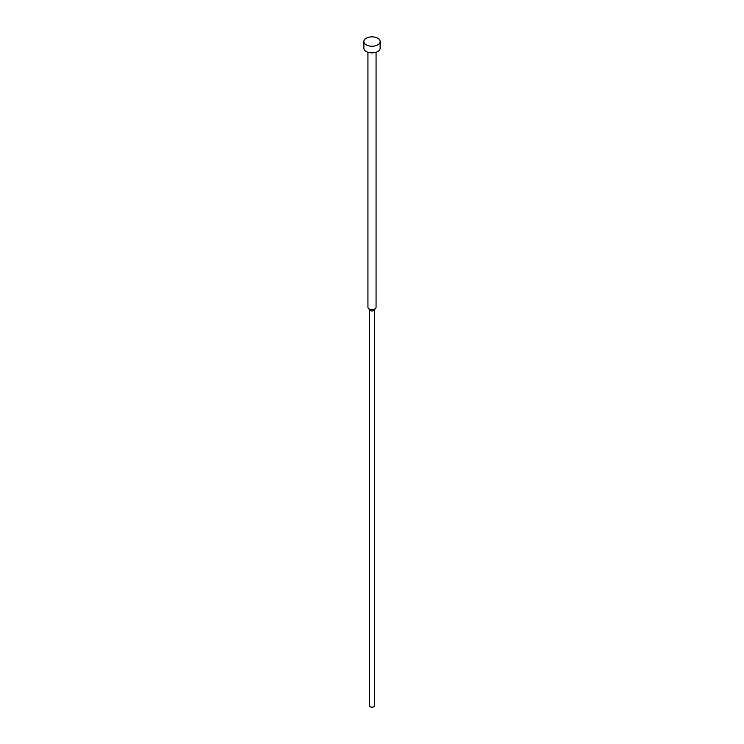 <?xml version="1.0" encoding="UTF-8"?>
<svg xmlns="http://www.w3.org/2000/svg" width="744" height="744" viewBox="0 0 744 744"><rect width="100%" height="100%" fill="white"/><g stroke="black" fill="none" stroke-linecap="round" stroke-linejoin="round"><path stroke-width="1.12" d="M363.863 41.543L363.863 48.183A8.138 4.697 0 0 0 366.243 51.503A8.138 4.697 0 0 0 375.116 52.517A8.138 4.697 0 0 0 380.138 48.183L380.138 41.543A8.138 4.697 0 0 0 377.757 38.214A8.138 4.697 0 0 0 368.885 37.2A8.138 4.697 0 0 0 363.863 41.543A8.138 4.697 0 0 0 366.243 44.863A8.138 4.697 0 0 0 375.116 45.877A8.138 4.697 0 0 0 380.138 41.543M367.936 52.247L367.936 307.244A4.064 2.353 0 0 0 368.289 308.202A4.064 2.353 0 0 0 369.126 308.909A4.064 2.353 0 0 0 375.711 308.202A4.064 2.353 0 0 0 376.064 307.244L376.064 52.247M368.289 308.202L369.768 310.118A2.437 1.414 0 0 0 370.27 310.546A2.437 1.414 0 0 0 374.232 310.118L375.711 308.202M369.563 309.848L369.563 705.805A2.437 1.414 0 0 0 370.27 706.8A2.437 1.414 0 0 0 372.93 707.107A2.437 1.414 0 0 0 374.437 705.805L374.437 309.848"/></g></svg>
